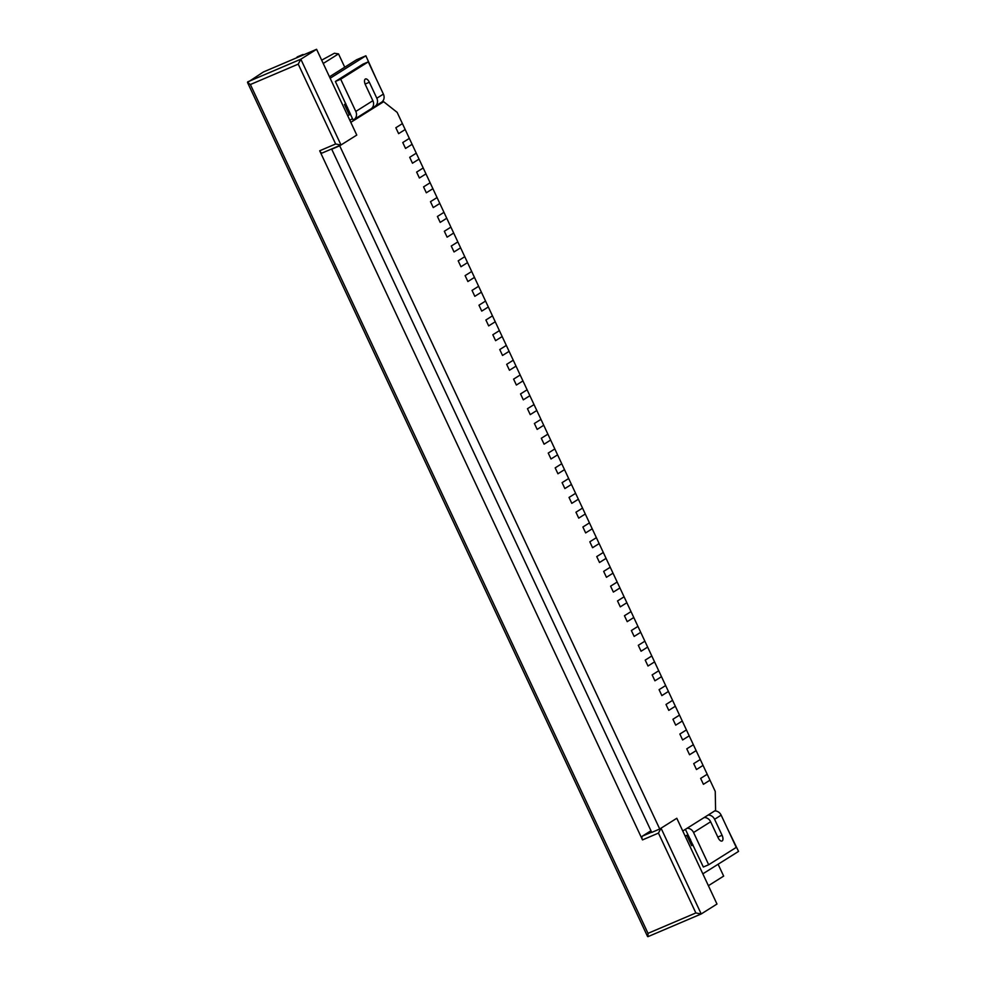 <?xml version="1.0" encoding="UTF-8"?>
<svg xmlns="http://www.w3.org/2000/svg" width="986" height="986" viewBox="0 0 986 986"><rect width="100%" height="100%" fill="white"/><g stroke="black" fill="none" stroke-linecap="round" stroke-linejoin="round"><path stroke-width="1.48" d="M332.183 148.75L331.715 149.206L651.746 832.406L659.733 829.004L676.803 818.269L682.768 830.988L715.602 810.344L715.244 791.425L709.982 780.185L703.412 784.314L700.639 778.398L707.208 774.269L700.639 778.398L703.412 784.314L709.982 780.185L703.055 765.407L696.486 769.536L693.713 763.62L700.282 759.491L693.713 763.62L696.486 769.536L703.055 765.407L696.128 750.617L689.559 754.746L686.786 748.83L693.355 744.701L686.786 748.83L689.559 754.746L696.128 750.617L689.202 735.827L682.632 739.956L679.859 734.04L686.429 729.911L679.859 734.04L682.632 739.956L689.202 735.827L682.275 721.037L675.706 725.166L672.933 719.25L679.502 715.121L672.933 719.25L675.706 725.166L682.275 721.037L675.348 706.247L668.779 710.376L666.006 704.46L672.575 700.331L666.006 704.46L668.779 710.376L675.348 706.247L668.422 691.457L661.852 695.586L659.079 689.67L665.649 685.541L659.079 689.67L661.852 695.586L668.422 691.457L661.495 676.679L654.926 680.808L652.153 674.892L658.722 670.763L652.153 674.892L654.926 680.808L661.495 676.679L654.568 661.889L647.999 666.018L645.226 660.102L651.795 655.973L645.226 660.102L647.999 666.018L654.568 661.889L647.642 647.099L641.073 651.228L638.299 645.312L644.869 641.183L638.299 645.312L641.073 651.228L647.642 647.099L640.715 632.309L634.146 636.438L631.373 630.522L637.942 626.393L631.373 630.522L634.146 636.438L640.715 632.309L633.788 617.519L627.219 621.648L624.446 615.732L631.015 611.603L624.446 615.732L627.219 621.648L633.788 617.519L626.862 602.729L620.293 606.858L617.519 600.942L624.089 596.813L617.519 600.942L620.293 606.858L626.862 602.729L619.935 587.952L613.366 592.081L610.593 586.165L617.162 582.036L610.593 586.165L613.366 592.081L619.935 587.952L613.009 573.162L606.439 577.291L603.666 571.375L610.235 567.246L603.666 571.375L606.439 577.291L613.009 573.162L606.07 558.372L599.513 562.501L596.74 556.585L603.309 552.456L596.74 556.585L599.513 562.501L606.07 558.372L599.143 543.582L592.574 547.711L589.813 541.795L596.382 537.666L589.813 541.795L592.574 547.711L599.143 543.582L592.216 528.792L585.647 532.921L582.886 527.005L589.455 522.876L582.886 527.005L585.647 532.921L592.216 528.792L585.29 514.002L578.72 518.131L575.96 512.215L582.529 508.086L575.96 512.215L578.72 518.131L585.29 514.002L582.529 508.086L578.363 499.224L571.794 503.353L569.033 497.437L575.59 493.308L569.033 497.437L571.794 503.353L578.363 499.224L571.436 484.434L564.867 488.563L562.094 482.647L568.663 478.518L562.094 482.647L564.867 488.563L571.436 484.434L564.51 469.644L557.94 473.773L555.167 467.857L561.737 463.728L555.167 467.857L557.94 473.773L564.51 469.644L557.583 454.854L551.014 458.983L548.241 453.067L554.81 448.938L548.241 453.067L551.014 458.983L557.583 454.854L550.656 440.064L544.087 444.193L541.314 438.277L547.883 434.148L541.314 438.277L544.087 444.193L550.656 440.064L543.73 425.274L537.16 429.403L534.387 423.487L540.957 419.358L534.387 423.487L537.16 429.403L543.73 425.274L536.803 410.496L530.234 414.625L527.461 408.709L534.03 404.58L527.461 408.709L530.234 414.625L536.803 410.496L529.876 395.706L523.307 399.835L520.534 393.919L527.103 389.79L520.534 393.919L523.307 399.835L529.876 395.706L522.95 380.916L516.381 385.045L513.607 379.129L520.177 375L513.607 379.129L516.381 385.045L522.95 380.916L516.023 366.126L509.454 370.255L506.681 364.339L513.25 360.21L506.681 364.339L509.454 370.255L516.023 366.126L509.096 351.336L502.527 355.465L499.754 349.549L506.323 345.42L499.754 349.549L502.527 355.465L509.096 351.336L502.17 336.546L495.601 340.675L492.827 334.759L499.397 330.63L492.827 334.759L495.601 340.675L502.17 336.546L495.243 321.769L488.674 325.898L485.901 319.982L492.47 315.853L485.901 319.982L488.674 325.898L495.243 321.769L488.316 306.979L481.747 311.108L478.974 305.192L485.543 301.063L478.974 305.192L481.747 311.108L488.316 306.979L481.39 292.189L474.821 296.318L472.047 290.402L478.617 286.273L472.047 290.402L474.821 296.318L481.39 292.189L474.463 277.399L467.894 281.528L465.121 275.612L471.69 271.483L465.121 275.612L467.894 281.528L474.463 277.399L467.537 262.609L460.967 266.738L458.194 260.822L464.763 256.693L458.194 260.822L460.967 266.738L467.537 262.609L460.61 247.819L454.041 251.948L451.268 246.032L457.837 241.903L451.268 246.032L454.041 251.948L460.61 247.819L453.683 233.041L447.114 237.17L444.341 231.254L450.91 227.125L444.341 231.254L447.114 237.17L453.683 233.041L446.744 218.251L440.187 222.38L437.414 216.464L443.983 212.335L437.414 216.464L440.187 222.38L446.744 218.251L439.818 203.461L433.248 207.59L430.488 201.674L437.057 197.545L430.488 201.674L433.248 207.59L439.818 203.461L432.891 188.671L426.322 192.8L423.561 186.884L430.13 182.755L423.561 186.884L426.322 192.8L432.891 188.671L425.964 173.881L419.395 178.01L416.634 172.094L423.204 167.965L416.634 172.094L419.395 178.01L425.964 173.881L423.204 167.965L419.038 159.091L412.468 163.22L409.708 157.304L416.265 153.175L409.708 157.304L412.468 163.22L419.038 159.091L412.111 144.301L405.542 148.442L402.769 142.526L409.338 138.397L402.769 142.526L405.542 148.442L412.111 144.301L405.184 129.523L398.615 133.652L395.842 127.736L402.411 123.607L395.842 127.736L398.615 133.652L405.184 129.523L397.148 112.367L383.653 101.706L379.795 103.357M717.82 837.077L722.072 835.265L714.591 819.292L721.16 815.163A6.877 6.052 -122.2 0 0 714.739 810.899M721.16 815.163L736.259 847.405L708.675 864.747L693.565 832.504A6.877 6.052 -122.2 0 0 687.143 828.24M722.072 835.265A4.905 2.305 -113.1 0 1 722.023 841.021A4.905 2.305 -113.1 0 1 718.128 837.743L710.647 821.769A6.877 6.052 57.8 0 0 704.226 817.505M685.393 829.337L703.351 867.014L708.675 864.747M714.591 819.292A6.877 6.052 -122.2 0 0 708.17 815.028M350.35 114.117L353.124 120.033A6.877 6.052 57.8 0 0 353.875 119.639A6.877 6.052 57.8 0 0 355.798 111.443L340.7 79.213L335.388 81.468L350.424 114.08M335.388 81.468L362.971 64.127L368.283 61.871L340.7 79.213M355.798 111.443L372.881 100.708L365.399 84.734A4.905 2.305 -113.1 0 1 365.449 78.979A4.905 2.305 -113.1 0 1 369.343 82.257L376.825 98.23L383.394 94.101L368.283 61.871M383.394 94.101A6.877 6.052 57.8 0 1 381.459 102.297L374.89 106.426A6.877 6.052 -122.2 0 0 376.825 98.23M372.412 107.56L374.15 106.821A6.877 6.052 -122.2 0 0 374.89 106.426M372.881 100.708A6.877 6.052 57.8 0 1 370.958 108.904L353.875 119.639M303.737 54.785A3.278 1.541 66.9 0 0 302.714 54.587A3.278 1.541 66.9 0 0 302.135 55.462M302.714 54.587L297.39 56.855A3.278 1.541 66.9 0 0 296.811 57.73M347.565 107.474L346.246 108.3M331.715 149.206L339.689 145.805L356.772 135.07L350.806 122.35L383.653 101.706M339.689 145.805L659.733 829.004M345.778 103.653L344.459 104.479L349.303 114.832L347.75 115.818M349.833 120.28L352.47 118.628M329.472 76.797L356.562 59.764L365.868 55.795L376.553 79.521M365.868 55.795L330.15 78.251M692.961 844.829L691.654 845.655L686.798 835.302L685.245 836.288M727.212 828.092L738.551 851.399L702.833 873.842M689.276 840.59L690.594 839.764M686.798 835.302L685.122 836.017M690.2 838.938L688.894 839.764M650.97 830.742L642.428 836.116A3.278 1.541 66.9 0 0 642.502 839.899L658.451 833.096L661.039 828.178L676.803 818.269L716.982 904.039L701.219 913.96L647.95 936.663L700.972 914.059M658.451 833.096L695.857 912.95L648.012 933.348L250.382 84.525L247.511 82.479L263.422 71.966L316.592 49.3L356.772 135.07L340.897 145.041L322.286 152.966A3.278 1.541 66.9 0 0 322.397 152.916L340.762 145.078M695.857 912.95L701.108 914.01M250.382 84.525L298.24 64.127L335.647 143.981L319.698 150.784L642.502 839.899M648.012 933.348L647.95 936.663M298.24 64.127L300.829 59.209L316.592 49.3M319.698 150.784A3.278 1.541 66.9 0 0 322.286 152.966M335.647 143.981L340.897 145.041M708.392 885.699L723.662 876.098L718.104 864.241M344.743 67.196L338.506 53.885L334.377 53.256L321.683 60.158M338.506 53.885L323.235 63.486M693.565 832.504L710.647 821.769M365.116 84.069L369.343 82.257M642.428 836.116L651.647 832.184M661.039 828.178L701.219 913.96M247.659 81.875L300.829 59.209L341.008 144.979M647.58 936.527L247.511 82.479"/></g></svg>
